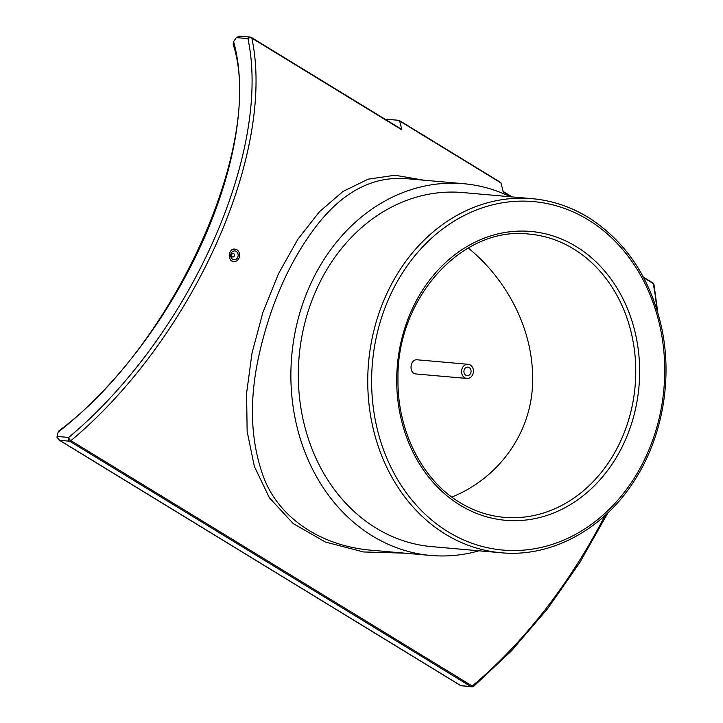 <?xml version="1.0" encoding="UTF-8"?>
<svg xmlns="http://www.w3.org/2000/svg" width="723" height="723" viewBox="0 0 723 723"><rect width="100%" height="100%" fill="white"/><g stroke="black" fill="none" stroke-linecap="round" stroke-linejoin="round"><path stroke-width="1.08" d="M386.136 119.864A2.802 1.419 121.4 0 1 387.447 119.322L398.897 120.334A2.802 1.419 121.4 0 1 399.241 120.434A2.802 1.419 121.4 0 1 399.611 120.985L500.967 182.955A2.802 1.419 -58.6 0 0 500.587 182.404L399.241 120.434M500.967 182.955A303.895 153.782 121.4 0 1 503.145 191.794L511.414 196.846M401.066 129.092A2.802 1.419 121.4 0 1 401.401 129.2A2.802 1.419 121.4 0 1 401.798 129.824A303.895 153.782 -58.6 0 0 399.611 120.985M234.469 261.572C226.814 262.341 228.26 247.158 235.562 249.254M424.049 180.217L394.984 175.246L368.115 179.177L343.045 191.432L319.503 211.676L297.731 239.449L278.5 273.701L262.91 312.417L252.038 352.996L246.597 393.158L247.13 431.324L254.36 466.489L269.345 497.695L293.122 523.506L325.377 542.042L363.597 551.965L404.446 553.14M233.601 41.681L233.113 44.193C265.314 142.386 174.487 344.998 58.925 430.863L58.093 432.191A282.702 143.055 -58.6 0 0 233.601 41.681L236.331 37.605L247.917 38.626A2.802 2.133 -12.2 0 1 251.83 38.129A2.802 1.419 -58.6 0 0 251.441 37.506A2.802 1.419 -58.6 0 0 251.098 37.397A2.802 2.341 95 0 0 250.221 37.099A2.802 2.341 95 0 0 247.917 38.626A301.093 152.363 121.4 0 1 68.685 437.442A2.802 2.341 95 0 0 69.625 441.193A2.802 1.419 -58.6 0 0 70.935 440.641A2.802 1.347 -129.8 0 1 68.685 437.442L57.099 436.421L58.093 432.191M401.401 129.2L251.441 37.506A2.802 2.802 0 0 0 250.221 37.099L239.665 36.168L236.331 37.605M57.099 436.421L57.018 437.307L59.657 440.316L69.625 441.193L470.899 686.561A2.802 2.341 95 0 0 471.776 686.85A2.802 2.802 0 0 0 473.809 686.208L473.809 686.208A2.802 1.347 -129.8 0 1 472.209 686.01A2.802 1.419 121.4 0 1 470.899 686.561L460.931 685.675L59.657 440.316M471.776 686.85L460.931 685.675M652.372 282.756A2.802 1.419 121.4 0 1 652.715 282.865A2.802 1.419 121.4 0 1 653.113 283.488A2.802 2.133 -12.2 0 1 653.99 284.654L653.99 284.654A2.802 2.802 0 0 0 652.715 282.865L643.389 277.162M451.803 497.072C499.991 477.804 534.017 429.932 532.589 376.828C532.363 326.308 504.835 277.569 468.206 248.016M587.871 217.234A177.713 148.667 95 0 0 532.273 198.689L462.847 192.562A177.713 148.667 95 0 0 299.132 356.511A177.713 148.667 95 0 0 431.595 546.615L501.021 552.743C551.55 557.704 603.922 529.164 634.64 480.189C662.53 436.999 672.751 379.033 661.581 327.501C650.411 278.174 625.955 241.455 588.206 217.343C570.727 206.706 552.083 200.488 532.273 198.689A177.713 148.667 95 0 0 368.558 362.639A177.713 148.667 95 0 0 501.021 552.743M479.006 550.799A186.597 156.096 -85 0 1 430.809 555.463A186.597 156.096 -85 0 1 291.731 355.861A186.597 156.096 -85 0 1 463.633 183.705A186.597 156.096 -85 0 1 510.257 196.746M372.905 550.348C321.003 546.516 278.707 517.722 263.66 477.288C250.041 440.334 248.82 398.192 259.991 350.854C271.505 302.033 290.086 260.696 315.725 226.85C342.06 192.318 372.056 176.24 405.711 178.599M470.339 365.034A7.113 5.947 -85 0 1 473.176 373.276A7.113 5.947 -85 0 1 466.868 378.454A7.113 5.947 -85 0 1 461.572 370.854A7.113 5.947 -85 0 1 468.115 364.293A7.113 5.947 -85 0 1 470.339 365.034M469.2 367.573A4.266 3.57 95 0 0 467.871 367.13A4.266 3.57 95 0 0 463.94 371.062A4.266 3.57 95 0 0 467.121 375.626A4.266 3.57 95 0 0 470.908 372.517A4.266 3.57 95 0 0 469.2 367.573M466.868 378.454L416.15 373.981C408.45 373.737 409.887 358.716 417.397 359.819L468.115 364.293M233.692 253.646A1.78 1.482 -85 0 1 232.824 256.999A1.78 1.482 -85 0 1 233.131 253.466A1.78 1.482 -85 0 1 233.692 253.646M236.213 251.396A4.446 3.714 -85 0 1 237.984 256.548A4.446 3.714 -85 0 1 234.044 259.783A4.446 3.714 -85 0 1 230.727 255.038A4.446 3.714 -85 0 1 234.821 250.935A4.446 3.714 -85 0 1 236.213 251.396M236.927 249.815A6.218 5.206 95 0 0 235.671 249.281A6.218 5.206 95 0 0 229.571 253.303A6.218 5.206 95 0 0 231.938 260.904A6.218 5.206 95 0 0 234.586 261.563A6.218 5.206 95 0 0 239.503 256.62A6.218 5.206 95 0 0 236.927 249.815M604.97 515.571A303.895 153.782 121.4 0 1 472.209 686.01L70.935 440.641A303.895 153.782 -58.6 0 0 251.83 38.129L401.798 129.824M643.687 277.722L653.113 283.488A303.895 153.782 121.4 0 1 656.728 308.983M529.146 234.098A142.169 118.933 -85 0 1 573.628 248.938A142.169 118.933 -85 0 1 630.384 413.664A142.169 118.933 -85 0 1 504.148 517.334C488.54 515.924 473.827 511.016 460.009 502.612C422.187 480.081 397.27 430.781 397.975 379.358C396.403 298.147 462.268 225.693 529.146 234.098M460.072 505.133A144.971 121.274 95 0 0 639.611 367.7A144.971 121.274 95 0 0 454.839 254.722A144.971 121.274 95 0 0 460.072 505.133M588.278 219.873A174.912 146.326 -85 0 1 594.595 521.997A174.912 146.326 -85 0 1 371.658 385.684A174.912 146.326 -85 0 1 588.278 219.873M461.093 685.874L58.816 439.9M503.045 191.351L512.146 196.909M473.809 686.208L511.694 650.61L547.483 608.847L579.927 562.386L607.88 512.869M657.776 312.435L653.99 284.654M463.633 183.705L405.739 178.599M430.809 555.463L372.914 550.357M230.881 256.828L232.824 256.999M231.197 253.294L233.131 253.466"/></g></svg>
